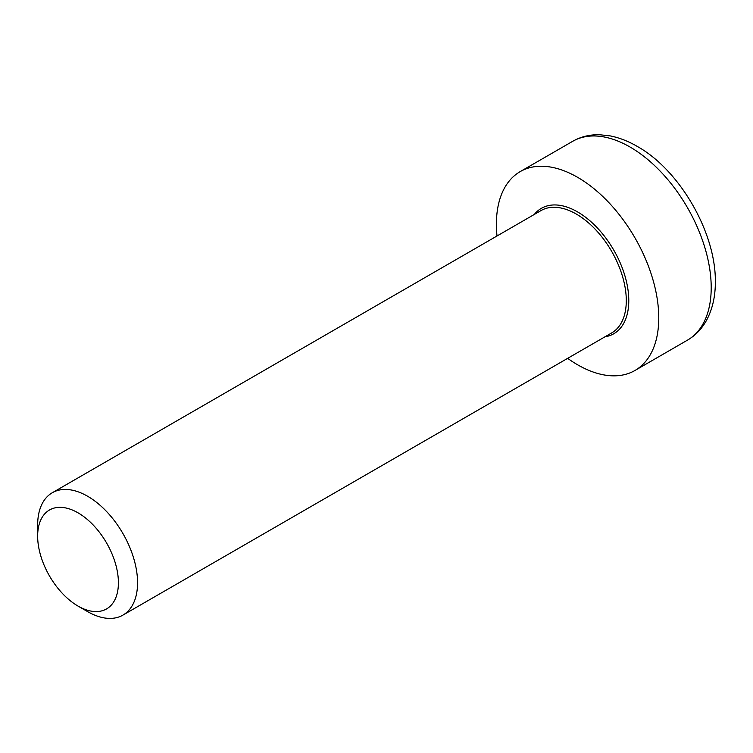 <?xml version="1.0" encoding="UTF-8"?>
<svg xmlns="http://www.w3.org/2000/svg" width="753" height="753" viewBox="0 0 753 753"><rect width="100%" height="100%" fill="white"/><g stroke="black" fill="none" stroke-linecap="round" stroke-linejoin="round"><path stroke-width="1.13" d="M78.03 606.08L87.602 611.605A70.65 40.784 -120 0 0 122.927 615.107A70.65 40.784 -120 0 0 137.564 582.766A70.65 40.784 -120 0 0 106.719 511.673A70.65 40.784 -120 0 0 52.286 492.744A70.65 40.784 -120 0 0 37.65 525.086L37.65 536.145A57.106 32.972 60 0 1 78.03 512.831A57.106 32.972 60 0 1 118.409 582.766A57.106 32.972 60 0 1 78.03 606.08A57.106 32.972 60 0 1 37.65 536.145M567.658 358.343A114.804 66.283 -120 0 0 634.986 370.467A114.804 66.283 -120 0 0 658.762 317.907A114.804 66.283 -120 0 0 608.65 202.378A114.804 66.283 -120 0 0 520.182 171.618A114.804 66.283 -120 0 0 497.008 235.981M604.96 336.807A72.41 41.81 -120 0 0 628.783 300.607A72.41 41.81 -120 0 0 591.83 222.483A72.41 41.81 -120 0 0 534.31 214.445M52.286 492.744L541.012 210.576A70.65 40.784 60 0 1 595.454 229.505A70.65 40.784 60 0 1 626.289 300.607A70.65 40.784 60 0 1 611.652 332.948L122.927 615.107M687.433 340.177C695.508 335.443 701.89 328.779 706.587 320.194C712.47 309.201 715.388 296.428 715.35 281.857C715.896 232.075 679.3 170.131 637.998 146.844C628.793 141.395 619.55 137.752 610.269 135.917L599.642 134.74C589.806 134.495 580.808 136.688 572.638 141.338A114.804 66.283 60 0 1 661.096 172.089A114.804 66.283 60 0 1 711.209 287.627A114.804 66.283 60 0 1 687.433 340.177L634.986 370.467M572.638 141.338L520.182 171.618"/></g></svg>
